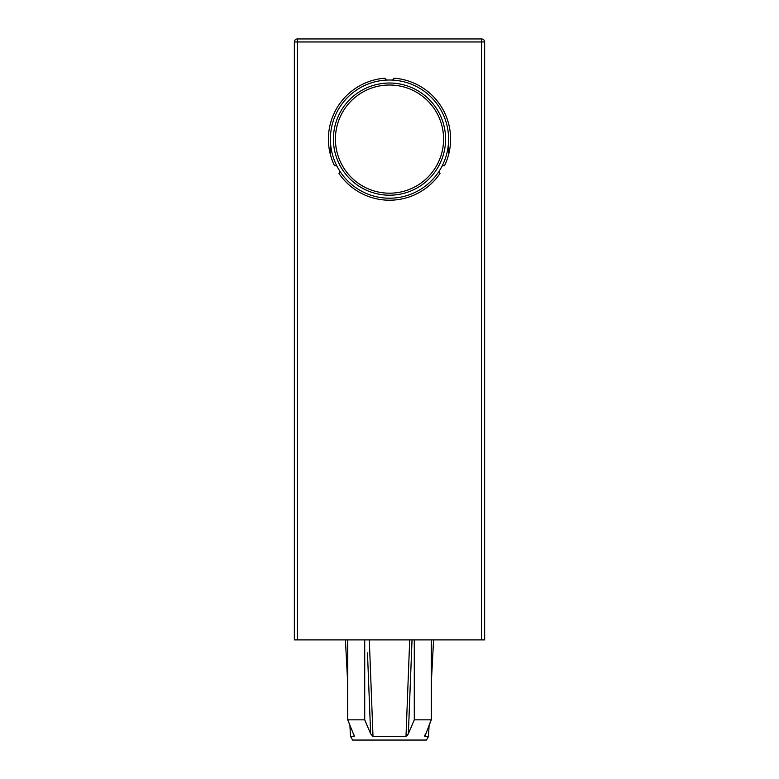 <?xml version="1.0" encoding="UTF-8"?>
<svg xmlns="http://www.w3.org/2000/svg" width="779" height="779" viewBox="0 0 779 779"><rect width="100%" height="100%" fill="white"/><g stroke="black" fill="none" stroke-linecap="round" stroke-linejoin="round"><path stroke-width="1.17" d="M330.354 154.408L330.403 139.11A59.097 59.097 0 0 1 389.5 80.013A59.097 59.097 0 0 1 448.597 139.11L448.646 154.408M297.354 639.89L297.354 41.959L294.355 41.959A3.009 3.009 0 0 1 297.354 38.95L481.646 38.95L297.354 38.95A3.009 3.009 0 0 0 294.355 41.959L294.355 639.89L484.645 639.89L484.645 41.959A3.009 3.009 0 0 0 481.646 38.95L481.646 639.89M336.937 166.102A5.005 5.005 0 0 0 334.473 165.664A61.093 61.093 0 0 1 384.992 78.182A5.005 5.005 0 0 0 386.588 80.081M439.161 171.137A5.005 5.005 0 0 0 440.008 173.483A61.093 61.093 0 0 1 338.992 173.483A5.005 5.005 0 0 0 339.839 171.137M392.412 80.081A5.005 5.005 0 0 0 394.008 78.182A61.093 61.093 0 0 1 444.527 165.664A5.005 5.005 0 0 0 442.063 166.102M484.645 41.959A3.009 3.009 0 0 0 481.646 38.95A3.009 3.009 0 0 1 484.645 41.959L297.354 41.959L297.354 38.95M354.094 734.996L354.143 736.418L350.492 736.418L352.585 740.05L426.415 740.05L428.508 736.418L424.857 736.418L424.906 734.996L424.682 736.038M424.857 736.418L431.284 719.845L429.112 724.986L428.508 736.418L429.112 724.986M431.284 639.89L431.284 719.845L414.282 719.845L408.362 733.808L405.995 736.418L373.005 736.418L370.638 733.808L364.718 719.845L364.718 639.89M364.718 719.845L347.716 719.845L349.888 724.986L347.716 719.845L347.716 639.89M354.318 736.116L347.716 719.845M370.638 733.808L367.474 652.88M373.005 736.418L369.304 639.89L373.005 736.418M409.696 639.89L405.995 736.418M412.033 639.89L408.362 733.808M414.282 719.845L414.282 639.89M448.597 139.11A59.097 59.097 0 0 1 389.5 198.197A59.097 59.097 0 0 1 330.403 139.11M333.412 139.11A56.088 56.088 0 0 0 389.5 195.198A56.088 56.088 0 0 0 445.588 139.11A56.088 56.088 0 0 0 389.5 83.022A56.088 56.088 0 0 0 333.412 139.11M407.923 734.694L407.251 735.649M369.782 711.928L369.489 704.44M411.984 641.331L409.559 703.408M335.418 139.11A54.082 54.082 0 0 0 389.5 193.192A54.082 54.082 0 0 0 443.582 139.11A54.082 54.082 0 0 0 389.5 85.018A54.082 54.082 0 0 0 335.418 139.11M431.284 683.592L433.572 639.89L431.284 683.592M350.492 736.418L349.888 724.986L350.492 736.418M347.716 683.592L345.428 639.89L347.716 683.592"/></g></svg>
